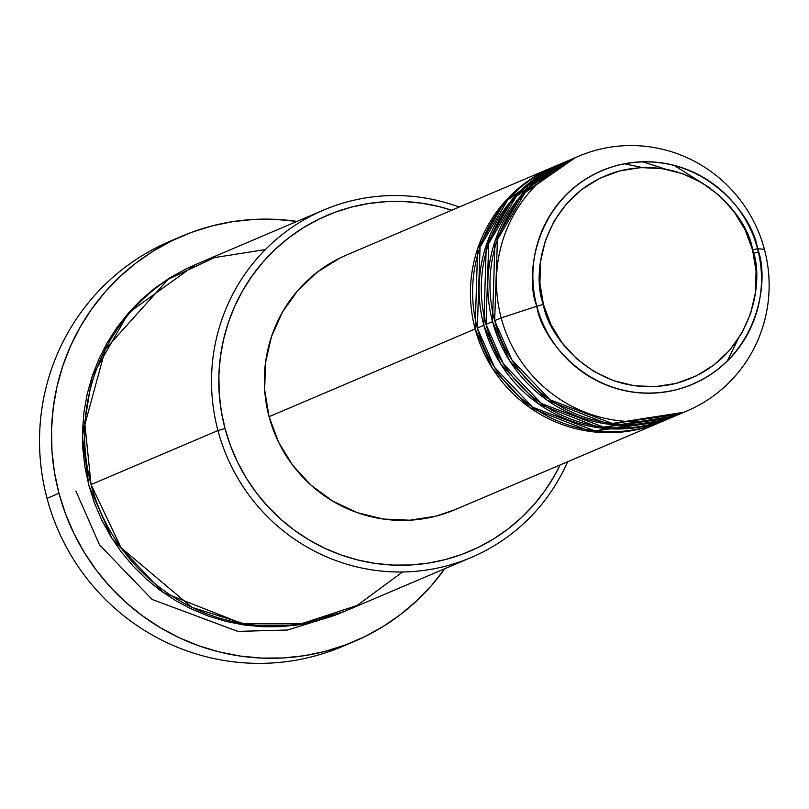 <?xml version="1.0" encoding="UTF-8"?>
<svg xmlns="http://www.w3.org/2000/svg" width="809" height="809" viewBox="0 0 809 809"><rect width="100%" height="100%" fill="white"/><g stroke="black" fill="none" stroke-linecap="round" stroke-linejoin="round"><path stroke-width="1.21" d="M578.597 156.238L572.094 159.009A138.4 135.952 66.9 0 0 494.683 320.657L501.196 317.886A138.4 135.952 66.9 0 0 668.376 417.292A138.4 135.952 66.9 0 0 764.414 249.293L757.537 248.707L752.562 249.87C765.031 279.853 753.27 361.744 676.253 383.365C598.468 402.093 547.471 336.554 543.405 304.386C530.937 274.403 542.697 192.512 619.714 170.891C697.51 152.163 748.497 217.702 752.562 249.87L757.537 248.707C753.25 214.759 699.441 145.6 617.348 165.36C536.074 188.173 523.666 274.595 536.822 306.227L543.405 304.386L539.906 283.13L540.554 261.651L545.327 240.769L554.054 221.272L566.381 203.929L581.853 189.407L599.863 178.243L619.714 170.891L640.667 167.615L661.893 168.545L682.584 173.652L701.949 182.733L719.231 195.444L733.783 211.291L745.038 229.665L752.562 249.87L756.071 271.126L755.424 292.605L750.641 313.488L741.924 332.974L729.587 350.317L714.125 364.849L696.114 376.013L676.253 383.365L655.31 386.641L634.084 385.711L613.394 380.604L594.028 371.523L576.736 358.812L562.184 342.965L550.929 324.581L543.405 304.386L536.822 306.227A116.051 113.998 -113.1 0 1 617.348 165.36A116.051 113.998 -113.1 0 1 757.537 248.707L764.414 249.293A138.4 135.952 66.9 0 0 597.224 149.887A138.4 135.952 66.9 0 0 501.196 317.886L536.822 306.227L501.196 317.886A138.4 135.952 -113.1 0 1 578.597 156.238A138.4 135.952 -113.1 0 1 764.414 249.293A138.4 135.952 -113.1 0 1 687.003 410.942A138.4 135.952 -113.1 0 1 501.196 317.886L494.683 320.657L511.915 359.985L550.039 399.777L612.231 423.461L683.726 412.287M662.055 421.55L590.995 431.561L529.693 407.514L492.185 367.964L475.156 328.97A138.4 135.952 -113.1 0 1 552.567 167.321A138.4 135.952 -113.1 0 1 553.649 166.866L504.432 202.139L477.603 248.828L475.156 328.97L269.073 416.686L475.156 328.97A138.4 135.952 -113.1 0 0 660.973 422.025A138.4 135.952 -113.1 0 0 662.055 421.55M558.008 165.056L507.688 199.995L480.071 247.018L477.33 328.049L483.833 325.279L477.33 328.049A138.4 135.952 66.9 0 0 663.137 421.095L669.65 418.324A138.4 135.952 -113.1 0 0 670.732 417.859L599.671 427.86L538.379 403.822L500.862 364.272L483.833 325.279A138.4 135.952 -113.1 0 1 561.244 163.63L554.731 166.401A138.4 135.952 66.9 0 0 477.33 328.049L494.562 367.367L532.676 407.16L594.878 430.843L666.373 419.669M566.684 161.365L516.364 196.304L488.747 243.327L486.007 324.348L492.519 321.588L486.007 324.348A138.4 135.952 66.9 0 0 671.814 417.404L678.326 414.633A138.4 135.952 -113.1 0 0 679.408 414.168L608.348 424.169L547.056 400.131L509.539 360.571L492.519 321.588A138.4 135.952 -113.1 0 1 569.92 159.929L563.418 162.7A138.4 135.952 66.9 0 0 486.007 324.348L503.238 363.676L541.352 403.469L603.554 427.152L675.05 415.978M757.902 252.064L753.412 253.278M323.509 210.107L196.607 264.118A188.73 185.392 66.9 0 0 91.053 484.551L217.955 430.54L225.023 428.517A182.44 179.214 -113.1 0 1 273.786 250.689A182.44 179.214 -113.1 0 1 451.746 210.229L438.933 206.558L421.57 203.18L403.994 201.532L386.358 201.633L368.843 203.484L351.612 207.064L334.835 212.342L318.665 219.269L303.274 227.774L288.793 237.785L275.373 249.182L263.137 261.883L252.206 275.748L242.68 290.653L234.65 306.449L228.209 322.983L223.405 340.104L220.281 357.629L218.885 375.416L219.209 393.265L221.262 411.023L225.023 428.517L230.454 445.577L237.502 462.03L246.108 477.735L256.18 492.519L267.617 506.262L280.318 518.812L294.152 530.067L308.998 539.896L324.702 548.229L341.115 554.964L358.084 560.05L375.447 563.438L393.022 565.087L410.659 564.985L428.173 563.135L445.405 559.555L462.182 554.266L478.352 547.339L493.743 538.834L508.224 528.833L521.643 517.426L533.879 504.725L544.811 490.861L554.337 475.955L560.141 464.932A182.44 179.214 -113.1 0 1 381.615 564.217A182.44 179.214 -113.1 0 1 225.023 428.517L217.955 430.54A188.73 185.392 -113.1 0 1 323.509 210.107A188.73 185.392 -113.1 0 1 459.199 207.053A188.73 185.392 66.9 0 0 270.964 244.156A188.73 185.392 66.9 0 0 217.955 430.54L91.053 484.551L121.047 547.744L191.905 607.306L243.893 623.699L301.585 623.749L357.072 605.476L402.579 571.973M444.768 568.737A220.19 216.286 -113.1 0 1 354.575 641.304A220.19 216.286 -113.1 0 1 58.966 493.268L47.033 498.354L58.966 493.268A220.19 216.286 -113.1 0 1 182.116 236.107L170.183 241.183A220.19 216.286 66.9 0 0 47.033 498.354A220.19 216.286 -113.1 0 1 176.19 238.736M75.864 491.012L99.568 544.963L152.122 599.439L237.795 631.384L287.64 630.009L335.695 615.012M343.34 611.897L295.528 625.246L246.523 625.327L163.105 592.481L112.057 538.592L88.879 485.481L84.985 467.38L82.862 449.005L82.528 430.54L83.974 412.145L87.2 394.013L92.175 376.306L98.84 359.196L107.142 342.854L116.992 327.443L128.307 313.093L140.958 299.957L154.853 288.166L169.829 277.811L185.757 269.013L195.535 264.583L128.601 312.759L92.155 376.347L82.437 436.698L88.879 485.481L94.501 503.127L101.792 520.147L110.691 536.387L121.107 551.687L132.939 565.895L146.075 578.89L160.394 590.519L175.745 600.703L191.996 609.308L208.975 616.286L226.53 621.545L244.49 625.044L262.672 626.753L280.915 626.651L299.037 624.73L316.855 621.029L343.35 611.897M561.244 163.63A138.4 135.952 -113.1 0 1 562.336 163.165L513.108 198.448L486.28 245.127L483.833 325.279A138.4 135.952 -113.1 0 0 669.65 418.324M552.567 167.321L346.474 255.037A138.4 135.952 66.9 0 0 269.073 416.686L264.654 389.938L265.473 362.907L271.48 336.625L282.462 312.092L297.985 290.269L317.441 271.986L340.114 257.94L346.97 254.825M182.116 236.107A220.19 216.286 -113.1 0 1 296.943 221.413L274.969 219.32L253.682 219.441L232.547 221.676L211.746 225.994L191.5 232.365L171.993 240.728L153.407 250.992L135.932 263.067L119.732 276.84L104.968 292.16L91.771 308.896L80.273 326.887L70.595 345.949L62.809 365.901L57.014 386.56L53.252 407.716L51.554 429.174L51.948 450.724L54.425 472.163L58.966 493.268L65.529 513.857L74.034 533.718L84.419 552.668L96.564 570.517L110.368 587.101L125.698 602.25L142.404 615.831L160.313 627.693L179.264 637.745L199.085 645.885L219.563 652.024L240.506 656.099L261.732 658.091L283.008 657.97L304.154 655.735L324.945 651.417L345.19 645.036L364.707 636.683L383.284 626.409L400.758 614.334L416.959 600.571L431.733 585.251L444.92 568.515M569.92 159.929A138.4 135.952 -113.1 0 1 571.012 159.474L521.785 194.757L494.956 241.436L492.519 321.588A138.4 135.952 -113.1 0 0 678.326 414.633M575.361 157.664L525.041 192.613L497.424 239.636L494.683 320.657A138.4 135.952 66.9 0 0 680.49 413.712L687.003 410.942M757.537 248.707A116.051 113.998 -113.1 0 1 677.012 389.584A116.051 113.998 -113.1 0 1 536.822 306.227C541.12 340.184 594.928 409.344 677.012 389.584C758.286 366.76 770.694 280.349 757.537 248.707M348.568 643.752A220.19 216.286 -113.1 0 1 47.033 498.354A220.19 216.286 66.9 0 0 342.642 646.381L354.575 641.304M265.362 249.577L214.466 257.596L168.13 279.348L105.332 349.266L84.925 424.391L91.053 484.551A188.73 185.392 66.9 0 0 344.432 611.442L471.334 557.431A188.73 185.392 -113.1 0 1 217.955 430.54A188.73 185.392 66.9 0 0 383.466 571.265A188.73 185.392 66.9 0 0 567.605 461.757A188.73 185.392 -113.1 0 1 471.334 557.431M455.325 509.549L436.253 516.081L409.89 520.207L383.183 519.034L357.143 512.613L332.772 501.175L311.01 485.188L292.706 465.236L278.539 442.108L269.073 416.686A138.4 135.952 66.9 0 0 454.88 509.731L660.973 422.025M673.968 165.309L710.15 188.113L673.968 165.309M642.568 161.77L665.645 169.152M642.063 167.544L624.447 163.752M498.506 221.353L485.016 249.121M737.899 339.477L727.251 361.117"/></g></svg>
